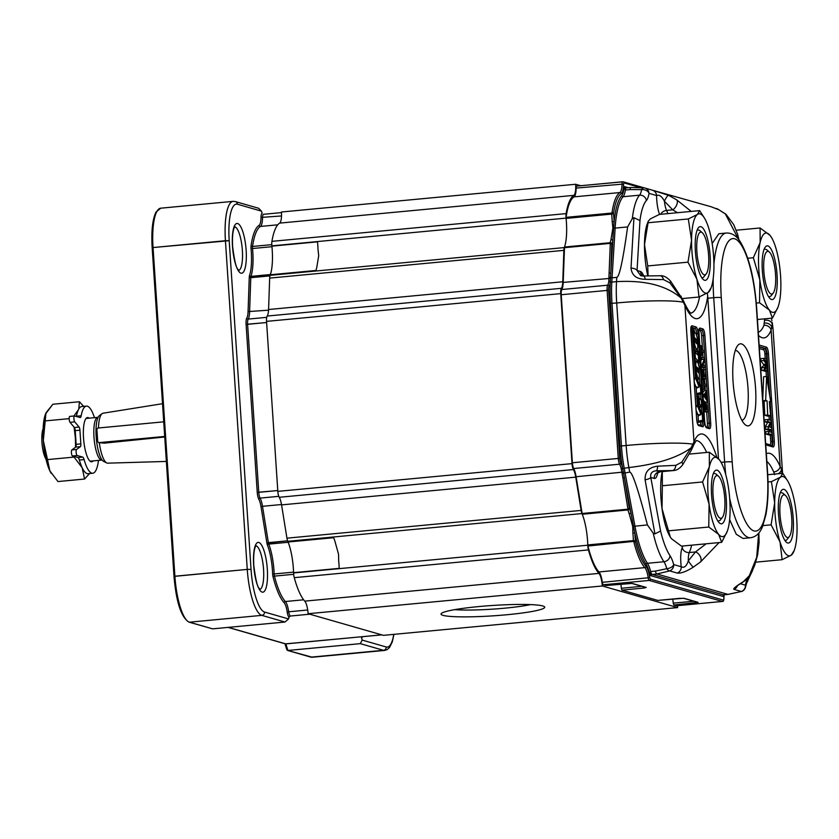 <?xml version="1.0" encoding="UTF-8"?>
<svg xmlns="http://www.w3.org/2000/svg" width="839" height="839" viewBox="0 0 839 839"><rect width="100%" height="100%" fill="white"/><g stroke="black" fill="none" stroke-linecap="round" stroke-linejoin="round"><path stroke-width="1.26" d="M288.564 618.941L288.962 617.168L290.367 616.025L288.962 617.168L288.564 618.941L284.987 622.024L288.564 618.941L264.547 612.051L288.564 618.941M262.135 213.221L261.474 211.145L258.59 208.25L235.36 201.58A3.062 2.937 106 0 1 237.458 204.244A39.853 10.592 84.6 0 0 229.204 240.688L251.039 569.366A39.853 10.592 84.6 0 0 264.547 612.051A3.062 2.937 -74 0 1 261.799 615.365L284.987 622.024L212.613 628.851L189.016 622.15A1.227 1.175 106 0 0 189.436 622.192A42.915 11.41 -95.4 0 1 174.89 576.225L173.998 576.403L152.163 247.725L153.055 247.547A42.915 11.41 -95.4 0 1 160.742 208.187A42.915 11.41 -95.4 0 0 153.055 247.547L229.204 240.688L251.039 569.366A39.853 10.592 84.6 0 0 264.547 612.051A3.062 2.937 -74 0 1 261.799 615.365L284.987 622.024L212.613 628.851L189.016 622.15A1.227 1.175 106 0 0 189.436 622.192L261.799 615.365A42.915 11.41 84.6 0 1 247.264 569.398L251.039 569.366L247.264 569.398A42.915 11.41 84.6 0 0 261.799 615.365L189.436 622.192A42.915 11.41 -95.4 0 1 174.89 576.225L153.055 247.547L225.429 240.72L247.264 569.398L173.998 576.403C176.232 602.182 181.234 617.441 189.016 622.15C181.234 617.441 176.232 602.182 173.998 576.403L152.163 247.725L153.055 247.547L174.89 576.225L247.264 569.398L225.429 240.72L229.204 240.688A39.853 10.592 84.6 0 1 237.458 204.244L261.474 211.145L258.59 208.25L235.36 201.58A3.062 2.937 106 0 1 237.458 204.244L261.474 211.145L262.135 213.221A6.586 1.751 84.6 0 0 261.013 217.427A12.564 3.346 84.6 0 1 259.094 225.345A60.995 16.214 84.6 0 0 251.06 245.775A4.289 1.143 84.6 0 0 251.039 248.659A30.959 8.233 84.6 0 1 249.529 275.454A4.289 1.143 84.6 0 0 249.256 277.289L248.071 311.584A12.564 3.346 84.6 0 1 246.792 318.065A7.352 1.951 84.6 0 0 246.089 324.326L257.248 492.357A7.352 1.951 84.6 0 0 258.832 499.268A12.564 3.346 84.6 0 1 261.034 506.756L266.917 543.074A4.289 1.143 84.6 0 0 267.442 545.14A30.959 8.233 84.6 0 1 272.633 573.855A4.289 1.143 84.6 0 0 273.053 576.865A60.995 16.214 84.6 0 0 284.169 602.79A12.564 3.346 84.6 0 1 287.232 612.145A6.586 1.751 84.6 0 0 288.962 617.168A6.586 1.751 84.6 0 1 287.232 612.145A12.564 3.346 84.6 0 0 284.169 602.79A1.227 1.112 -42.5 0 1 285.344 601.521L303.645 599.791L285.344 601.521A1.227 1.112 -42.5 0 0 284.169 602.79A60.995 16.214 84.6 0 1 273.053 576.865A1.227 0.598 -14.2 0 1 274.447 576.11L293.681 574.306L274.447 576.11A59.779 15.889 84.6 0 0 285.344 601.521A13.791 3.671 84.6 0 1 288.71 611.788L307.714 609.995L288.71 611.788A5.359 1.426 84.6 0 0 290.367 616.025L309.79 614.2L381.755 634.861A5.359 1.426 84.6 0 0 381.902 634.871A5.359 1.426 84.6 0 1 381.755 634.861L309.79 614.2L290.367 616.025A5.359 1.426 84.6 0 1 288.71 611.788L287.232 612.145L288.71 611.788A13.791 3.671 84.6 0 0 285.344 601.521A59.779 15.889 84.6 0 1 274.447 576.11A1.227 0.598 -14.2 0 0 273.053 576.865A4.289 1.143 84.6 0 1 272.633 573.855A30.959 8.233 84.6 0 0 267.442 545.14A1.227 0.87 -21.5 0 1 268.753 544.112L288.176 542.277A32.186 8.558 -95.4 0 1 293.566 572.135A32.186 8.558 -95.4 0 0 288.176 542.277L268.753 544.112A1.227 0.87 -21.5 0 0 267.442 545.14A4.289 1.143 84.6 0 1 266.917 543.074L287.588 540.819L268.375 542.634A3.062 0.818 84.6 0 0 268.753 544.112A32.186 8.558 84.6 0 1 274.154 573.96L293.566 572.135L274.154 573.96A3.062 0.818 84.6 0 0 274.447 576.11A3.062 0.818 84.6 0 1 274.154 573.96L272.633 573.855L274.154 573.96A32.186 8.558 84.6 0 0 268.753 544.112A3.062 0.818 84.6 0 1 268.375 542.634L266.917 543.074L261.034 506.756A12.564 3.346 84.6 0 0 258.832 499.268A1.227 1.007 -28.8 0 1 260.08 498.104L278.779 496.342L260.08 498.104A1.227 1.007 -28.8 0 0 258.832 499.268A7.352 1.951 84.6 0 1 257.248 492.357L277.772 490.542L258.758 492.336A6.135 1.626 84.6 0 0 260.08 498.104A13.791 3.671 84.6 0 1 262.502 506.316L281.495 504.522L262.502 506.316L268.375 542.634L262.502 506.316L261.034 506.756L262.502 506.316A13.791 3.671 84.6 0 0 260.08 498.104A6.135 1.626 84.6 0 1 258.758 492.336L257.248 492.357L246.089 324.326L266.613 322.522L247.599 324.315L258.758 492.336L247.599 324.315L246.089 324.326A7.352 1.951 84.6 0 1 246.792 318.065A12.564 3.346 84.6 0 0 248.071 311.584L268.553 310.189L248.071 311.584L249.256 277.289L269.938 275.884L250.777 277.688L249.592 311.982A13.791 3.671 84.6 0 1 248.187 319.093L266.708 317.352L248.187 319.093A6.135 1.626 84.6 0 0 247.599 324.315A6.135 1.626 84.6 0 1 248.187 319.093A1.227 1.112 31.3 0 1 246.792 318.065A1.227 1.112 31.3 0 0 248.187 319.093A13.791 3.671 84.6 0 0 249.592 311.982L250.777 277.688L249.256 277.289A4.289 1.143 84.6 0 1 249.529 275.454A30.959 8.233 84.6 0 0 251.039 248.659L271.951 246.687A32.186 8.558 -95.4 0 1 270.389 274.542A32.186 8.558 -95.4 0 0 271.951 246.687L251.039 248.659A4.289 1.143 84.6 0 1 251.06 245.775A1.227 0.797 8.1 0 0 252.549 246.456L271.784 244.642L252.549 246.456A3.062 0.818 84.6 0 0 252.539 248.522A32.186 8.558 84.6 0 1 250.976 276.377L270.389 274.542L250.976 276.377A3.062 0.818 84.6 0 0 250.777 277.688A3.062 0.818 84.6 0 1 250.976 276.377A1.227 1.017 18.6 0 1 249.529 275.454A1.227 1.017 18.6 0 0 250.976 276.377A32.186 8.558 84.6 0 0 252.539 248.522A3.062 0.818 84.6 0 1 252.549 246.456A1.227 0.797 8.1 0 1 251.06 245.775A60.995 16.214 84.6 0 1 259.094 225.345A12.564 3.346 84.6 0 0 261.013 217.427L281.516 215.959L261.013 217.427A6.586 1.751 84.6 0 1 262.135 213.221M361.546 638.007L362.196 640.084L360.298 643.649L383.475 650.298A42.915 11.41 84.6 0 0 384.671 650.424L387.136 649.627L389.527 647.498L392.264 641.94L393.963 634.347L392.264 641.94L389.527 647.498L387.136 649.627L384.671 650.424L312.297 657.241A42.915 11.41 -95.4 0 1 311.101 657.126A1.227 1.175 106 0 1 310.682 657.084L312.297 657.241A42.915 11.41 -95.4 0 1 311.101 657.126L287.515 650.435L284.935 643.723L286.854 649.795L287.924 650.466L360.298 643.649L383.475 650.298A42.915 11.41 84.6 0 0 384.671 650.424L312.297 657.241L287.515 650.435L310.682 657.084A1.227 1.175 106 0 0 311.101 657.126L383.475 650.298A3.062 2.937 106 0 0 386.213 646.984A39.853 10.592 84.6 0 0 393.753 634.368A39.853 10.592 84.6 0 1 386.213 646.984A3.062 2.937 106 0 1 383.475 650.298L311.101 657.126L287.924 650.466L360.298 643.649L362.196 640.084L386.213 646.984L362.196 640.084L361.546 638.007L362.333 636.686L381.755 634.861L362.333 636.686A5.359 1.426 84.6 0 0 362.49 636.707L362.49 636.707A5.359 1.426 84.6 0 1 362.333 636.686L285.847 643.901L228.051 627.394L285.438 643.87L362.333 636.686L361.546 638.007A6.586 1.751 84.6 0 0 362.312 636.738A6.586 1.751 84.6 0 1 361.546 638.007M57.975 481.555L49.847 470.847L47.487 459.594L74.073 457.087L82.201 467.795L84.561 479.048L89.532 473.553L84.561 479.048L57.975 481.555L49.847 470.847A33.717 8.967 -95.4 0 1 43.313 440.538L47.487 459.594L74.073 457.087L82.201 467.795A33.717 8.967 -95.4 0 1 79.338 459.887A6.135 1.626 84.6 0 0 77.964 457.538L72.469 455.965A3.062 0.818 -95.4 0 1 71.462 453.081A3.062 0.818 -95.4 0 1 71.86 449.914L75.709 447.093A3.062 0.818 84.6 0 0 76.129 444.324L75.678 437.486L75.562 447.197L75.227 430.627A3.062 0.818 84.6 0 0 74.409 427.512L70.025 422.321A3.062 0.818 -95.4 0 1 69.197 418.965A3.062 0.818 -95.4 0 1 69.763 416.396A3.062 0.818 -95.4 0 1 69.847 416.396A3.062 0.818 -95.4 0 0 69.763 416.396L74.461 415.945A3.062 0.818 -95.4 0 1 74.556 415.955L80.041 417.528A6.135 1.626 84.6 0 0 80.219 417.549A6.135 1.626 84.6 0 0 81.173 415.787A33.717 8.967 -95.4 0 1 86.427 406.107A33.717 8.967 -95.4 0 1 94.461 417.665A33.717 8.967 -95.4 0 0 86.427 406.107A33.717 8.967 -95.4 0 0 81.173 415.787L76.464 416.238A33.717 8.967 -95.4 0 1 81.719 406.548L86.427 406.107L81.719 406.548A33.717 8.967 -95.4 0 0 76.464 416.238A6.135 1.626 84.6 0 1 76.412 416.49A33.717 8.967 -95.4 0 1 76.464 416.238A6.135 1.626 84.6 0 1 76.412 416.49A33.717 8.967 -95.4 0 1 76.464 416.238L81.173 415.787A6.135 1.626 84.6 0 1 80.219 417.549A6.135 1.626 84.6 0 1 80.041 417.528L74.556 415.955A3.062 0.818 -95.4 0 0 74.461 415.945A3.062 0.818 -95.4 0 0 73.905 418.525A3.062 0.818 -95.4 0 0 74.734 421.881A3.062 0.818 -95.4 0 1 73.905 418.525A3.062 0.818 -95.4 0 1 74.461 415.945L69.763 416.396A3.062 0.818 -95.4 0 0 69.197 418.965A3.062 0.818 -95.4 0 0 70.025 422.321L74.409 427.512A3.062 0.818 84.6 0 1 75.227 430.627L75.678 437.486L74.105 427.156L76.129 444.324A3.062 0.818 84.6 0 1 75.709 447.093L71.86 449.914A3.062 0.818 -95.4 0 0 71.462 453.081A3.062 0.818 -95.4 0 0 72.469 455.965L77.964 457.538A6.135 1.626 84.6 0 1 79.338 459.887A6.135 1.626 84.6 0 1 79.369 460.013A6.135 1.626 84.6 0 0 79.338 459.887A33.717 8.967 -95.4 0 0 82.201 467.795L84.561 479.048L57.975 481.555M164.738 437.004L103.784 443.191L164.738 437.004M103.008 413.218A25.086 6.67 84.6 0 0 102.096 413.627A25.086 6.67 84.6 0 0 98.467 427.984A25.086 6.67 84.6 0 1 102.096 413.627A25.086 6.67 84.6 0 1 103.008 413.218L162.525 403.695L103.008 413.218M99.285 442.709A25.086 6.67 84.6 0 0 106.742 462.929A25.086 6.67 84.6 0 0 107.717 463.159L166.363 461.44L107.717 463.159A25.086 6.67 84.6 0 1 106.742 462.929A25.086 6.67 84.6 0 1 99.285 442.709M99.39 415.641A23.314 6.198 84.6 0 0 96.894 421.031A23.314 6.198 84.6 0 0 100.25 456.636A23.314 6.198 84.6 0 0 103.711 461.46L106.742 462.929L103.711 461.46A23.314 6.198 84.6 0 1 100.25 456.636A23.314 6.198 84.6 0 1 96.894 421.031A23.314 6.198 84.6 0 1 99.39 415.641L102.096 413.627L99.39 415.641M88.043 473.689A33.717 8.967 -95.4 0 1 79.369 460.013A33.717 8.967 -95.4 0 0 88.043 473.689L92.751 473.248A33.717 8.967 -95.4 0 1 84.078 459.562A6.135 1.626 84.6 0 0 82.673 457.098L77.178 455.514A3.062 0.818 -95.4 0 1 76.171 452.63A3.062 0.818 -95.4 0 1 76.569 449.473L80.418 446.642A3.062 0.818 84.6 0 0 80.838 443.883L79.925 430.187A3.062 0.818 84.6 0 0 79.118 427.072L74.734 421.881L70.025 422.321L74.734 421.881L79.118 427.072L74.409 427.512L79.118 427.072A3.062 0.818 84.6 0 1 79.925 430.187L75.227 430.627L79.925 430.187L80.838 443.883L76.129 444.324L80.838 443.883A3.062 0.818 84.6 0 1 80.418 446.642L75.709 447.093L80.418 446.642L76.569 449.473L71.86 449.914L76.569 449.473A3.062 0.818 -95.4 0 0 76.171 452.63A3.062 0.818 -95.4 0 0 77.178 455.514L72.469 455.965L77.178 455.514L82.673 457.098L77.964 457.538L82.673 457.098A6.135 1.626 84.6 0 1 84.078 459.562L79.369 460.013L84.078 459.562A33.717 8.967 -95.4 0 0 92.751 473.248A33.717 8.967 -95.4 0 0 98.394 461.083A33.717 8.967 -95.4 0 1 92.751 473.248L88.043 473.689M88.179 473.678A33.717 8.967 -95.4 0 1 82.201 467.795A33.717 8.967 -95.4 0 0 88.179 473.678M44.918 420.937L69.186 418.651L44.918 420.937L43.313 440.538A33.717 8.967 -95.4 0 1 45.474 414.088A33.717 8.967 -95.4 0 1 45.579 413.805A33.717 8.967 -95.4 0 0 45.474 414.088L52.847 404.251L79.422 401.745L78.824 408.698L79.422 401.745L83.648 406.37L79.422 401.745L52.847 404.251L45.988 412.861L43.313 440.538L49.847 470.847A33.717 8.967 -95.4 0 1 43.313 440.538A33.717 8.967 -95.4 0 1 45.474 414.088L44.918 420.937M78.289 409.956L73.916 415.997L78.289 409.956M51.21 473.353A33.717 8.967 -95.4 0 1 51.043 473.07A33.717 8.967 -95.4 0 1 49.847 470.847A33.717 8.967 -95.4 0 0 51.043 473.07L51.043 473.07A33.717 8.967 -95.4 0 0 51.21 473.353M98.352 460.401L98.394 461.083L98.352 460.401M97.785 428.047L96.884 429.107L97.723 441.765L98.761 442.656L164.706 436.437L98.761 442.656A38.867 3.88 -3.8 0 0 105.011 443.065A38.867 3.88 -3.8 0 1 98.761 442.656L97.723 441.765L96.884 429.107L97.785 428.047L163.731 421.828L97.785 428.047M41.95 442.384A17.168 4.562 -95.4 0 1 43.135 428.719A17.168 4.562 -95.4 0 0 41.95 442.384A17.168 4.562 -95.4 0 0 45.998 459.132A17.168 4.562 -95.4 0 1 41.95 442.384M91.052 461.744A22.223 5.904 84.6 0 0 91.671 461.807A22.223 5.904 84.6 0 0 93.139 460.894A22.223 5.904 84.6 0 1 91.671 461.807A22.223 5.904 84.6 0 1 91.052 461.744A22.223 5.904 84.6 0 1 83.606 439.08A22.223 5.904 84.6 0 1 87.497 417.549A22.223 5.904 84.6 0 0 83.606 439.08A22.223 5.904 84.6 0 0 91.052 461.744M89.102 418.168A22.223 5.904 84.6 0 0 87.497 417.549A22.223 5.904 84.6 0 1 89.102 418.168M504.973 608.16A45.83 4.583 176.2 0 0 530.552 604.604A45.83 4.583 176.2 0 1 504.973 608.16A45.83 4.583 176.2 0 1 454.717 609.638A45.83 4.583 176.2 0 0 504.973 608.16M507.05 614.725A51.955 5.191 176.2 0 0 544.417 606.712A51.955 5.191 176.2 0 0 492.524 605.475A51.955 5.191 176.2 0 0 441.251 613.561A51.955 5.191 176.2 0 0 507.05 614.725A51.955 5.191 176.2 0 0 544.417 606.712A51.955 5.191 176.2 0 0 492.524 605.475A51.955 5.191 176.2 0 0 441.251 613.561A51.955 5.191 176.2 0 0 507.05 614.725M575.627 184.265L281.432 212.005A12.26 3.262 -95.4 0 1 279.649 223.111A61.31 16.298 84.6 0 0 271.93 241.349A6.135 1.626 84.6 0 0 271.878 245.858A32.186 8.558 84.6 0 1 270.106 275.328A6.135 1.626 84.6 0 0 269.665 278.097L268.574 309.518A12.26 3.262 -95.4 0 1 267.19 316.051A6.135 1.626 84.6 0 0 266.54 321.379L277.824 491.371A6.135 1.626 84.6 0 0 279.23 497.286A12.26 3.262 -95.4 0 1 281.558 504.889L286.938 538.166A6.135 1.626 84.6 0 0 287.777 541.302A32.186 8.558 84.6 0 1 293.598 572.943A6.135 1.626 84.6 0 0 294.269 577.662A61.31 16.298 84.6 0 0 304.756 601.133A12.26 3.262 -95.4 0 1 308.112 613.718L383.423 635.343L677.618 607.593A12.26 3.262 -95.4 0 1 677.534 605.674A12.26 3.262 -95.4 0 0 677.618 607.593L383.423 635.343L308.112 613.718L602.308 585.979L677.618 607.593L602.308 585.979L308.112 613.718A12.26 3.262 -95.4 0 0 304.756 601.133A61.31 16.298 84.6 0 1 294.269 577.662A6.135 1.626 84.6 0 1 293.598 572.943A32.186 8.558 84.6 0 0 287.777 541.302A6.135 1.626 84.6 0 1 286.938 538.166L581.144 510.416A6.135 1.626 84.6 0 0 581.972 513.562L287.777 541.302L581.972 513.562A32.186 8.558 84.6 0 1 587.793 545.203A6.135 1.626 84.6 0 0 588.464 549.923A61.31 16.298 84.6 0 0 598.952 573.394A12.26 3.262 -95.4 0 1 602.308 585.979A12.26 3.262 -95.4 0 0 598.952 573.394L304.756 601.133L598.952 573.394A61.31 16.298 84.6 0 1 588.464 549.923L294.269 577.662L588.464 549.923A6.135 1.626 84.6 0 1 587.793 545.203A32.186 8.558 84.6 0 0 581.972 513.562A6.135 1.626 84.6 0 1 581.144 510.416L575.753 477.15L581.144 510.416L286.938 538.166L281.558 504.889A12.26 3.262 -95.4 0 0 279.23 497.286A6.135 1.626 84.6 0 1 277.824 491.371L266.54 321.379A6.135 1.626 84.6 0 1 267.19 316.051A12.26 3.262 -95.4 0 0 268.574 309.518L269.665 278.097L563.86 250.358L562.78 281.768A12.26 3.262 -95.4 0 1 561.385 288.312A6.135 1.626 84.6 0 0 560.735 293.629L572.02 463.631A6.135 1.626 84.6 0 0 573.425 469.546A12.26 3.262 -95.4 0 1 575.753 477.15L281.558 504.889L575.753 477.15A12.26 3.262 -95.4 0 0 573.425 469.546L279.23 497.286L573.425 469.546A6.135 1.626 84.6 0 1 572.02 463.631L277.824 491.371L572.02 463.631L560.735 293.629L266.54 321.379L560.735 293.629A6.135 1.626 84.6 0 1 561.385 288.312L267.19 316.051L561.385 288.312A12.26 3.262 -95.4 0 0 562.78 281.768L268.574 309.518L562.78 281.768L563.86 250.358A6.135 1.626 84.6 0 1 564.301 247.578A32.186 8.558 84.6 0 0 566.073 218.119L271.878 245.858A32.186 8.558 84.6 0 1 270.106 275.328A6.135 1.626 84.6 0 0 269.665 278.097L563.86 250.358A6.135 1.626 84.6 0 1 564.301 247.578A32.186 8.558 84.6 0 0 566.073 218.119L271.878 245.858A6.135 1.626 84.6 0 1 271.93 241.349A61.31 16.298 84.6 0 1 279.649 223.111A12.26 3.262 -95.4 0 0 281.432 212.005L575.627 184.265A12.26 3.262 -95.4 0 1 573.845 195.361A61.31 16.298 84.6 0 0 566.126 213.609A6.135 1.626 84.6 0 0 566.073 218.119A6.135 1.626 84.6 0 1 566.126 213.609L271.93 241.349L566.126 213.609A61.31 16.298 84.6 0 1 573.845 195.361L279.649 223.111L573.845 195.361A12.26 3.262 -95.4 0 0 575.627 184.265L580.682 185.713L575.627 184.265M735.289 350.45A35.081 9.323 -95.4 0 1 736.107 350.555A35.081 9.323 -95.4 0 1 747.843 386.024A35.081 9.323 -95.4 0 1 741.875 420.297M747.025 425.751A41.216 10.959 -95.4 0 1 745.011 424.555A41.216 10.959 -95.4 0 1 733.401 385.856A41.216 10.959 -95.4 0 1 737.575 345.678A41.216 10.959 -95.4 0 1 754.827 380.214A41.216 10.959 -95.4 0 1 747.025 425.751M722.421 517.338A21.457 5.705 -95.4 0 1 713.244 497.485A21.457 5.705 -95.4 0 1 718.551 476.269A21.457 5.705 -95.4 0 1 724.529 510.552A21.457 5.705 -95.4 0 1 722.421 517.338L720.229 520.211L717.995 521.271M713.465 473.227L715.856 473.857L718.551 476.269M771.44 237.385A39.853 10.592 84.6 0 0 769.971 235.308A39.853 10.592 84.6 0 0 760.144 242.523A39.853 10.592 84.6 0 0 759.861 279.932A39.853 10.592 84.6 0 0 769.415 310.115A39.853 10.592 84.6 0 0 778.015 307.095A39.853 10.592 84.6 0 0 779.242 302.889A39.853 10.592 84.6 0 0 779.515 265.491A39.853 10.592 84.6 0 0 771.44 237.385L769.971 235.308L760.092 227.977L760.144 242.523L753.359 257.73L747.748 258.255M760.092 227.977L736.254 230.222M706.249 273.881A21.457 5.705 -95.4 0 1 697.073 254.028A21.457 5.705 -95.4 0 1 702.379 232.812A21.457 5.705 -95.4 0 1 708.357 267.085A21.457 5.705 -95.4 0 1 706.249 273.881L703.355 277.457L701.824 277.814M697.293 229.771L699.684 230.4L702.379 232.812M706.375 279.901A26.974 7.173 84.6 0 0 709.165 247.002A26.974 7.173 84.6 0 0 698.342 227.862A26.974 7.173 84.6 0 0 695.604 254.165A26.974 7.173 84.6 0 0 703.218 279.492A26.974 7.173 84.6 0 0 706.375 279.901M791.471 529.766A21.457 5.705 -95.4 0 1 789.363 536.561A21.457 5.705 -95.4 0 1 780.186 516.709A21.457 5.705 -95.4 0 1 785.493 495.492A21.457 5.705 -95.4 0 1 791.471 529.766M789.363 536.561L786.468 540.138L784.937 540.494M780.406 492.451L782.797 493.08L785.493 495.492M775.299 286.309A21.457 5.705 -95.4 0 1 773.191 293.094A21.457 5.705 -95.4 0 1 764.014 273.241A21.457 5.705 -95.4 0 1 769.321 252.025A21.457 5.705 -95.4 0 1 775.299 286.309M789.489 542.592A26.974 7.173 84.6 0 0 792.278 509.693A26.974 7.173 84.6 0 0 781.455 490.542A26.974 7.173 84.6 0 0 778.718 516.845A26.974 7.173 84.6 0 0 786.332 542.172A26.974 7.173 84.6 0 0 789.489 542.592M768.021 481.964L771.419 481.638L780.511 477.15A39.853 10.592 84.6 0 0 774.67 502.918A39.853 10.592 84.6 0 0 780.029 541.942A39.853 10.592 84.6 0 0 791.219 555.198L794.187 550.552A39.853 10.592 84.6 0 0 797.05 529.43A39.853 10.592 84.6 0 0 791.701 490.406A39.853 10.592 84.6 0 0 787.611 480.841A39.853 10.592 84.6 0 0 780.511 477.15L782.766 473.301L767.727 474.717M771.419 481.638L774.67 502.918L771.093 524.836L780.029 541.942L782.126 559.686L791.219 555.198A39.853 10.592 84.6 0 0 794.187 550.552M787.611 480.841L782.766 473.301M771.093 524.836L762.934 525.602M782.126 559.686L755.75 562.172M725.567 492.063A26.974 7.173 84.6 0 0 714.513 471.329A26.974 7.173 84.6 0 0 711.776 497.621A26.974 7.173 84.6 0 0 719.38 522.949A26.974 7.173 84.6 0 0 725.567 492.063M773.191 293.094L770.999 295.968L768.765 297.037M764.235 248.994L766.626 249.623L769.321 252.025M776.348 267.819A26.974 7.173 84.6 0 0 765.283 247.086A26.974 7.173 84.6 0 0 762.557 273.388A26.974 7.173 84.6 0 0 770.16 298.715A26.974 7.173 84.6 0 0 776.348 267.819M708.766 527.028L709.091 504.176A39.853 10.592 84.6 0 0 718.645 534.359L721.687 542.34L681.446 546.126L671.567 538.795L670.277 537.012L668.526 530.825L708.766 527.028L718.645 534.359A39.853 10.592 84.6 0 0 727.245 531.328A39.853 10.592 84.6 0 0 728.472 527.133A39.853 10.592 84.6 0 0 728.745 489.735A39.853 10.592 84.6 0 0 720.67 461.628L719.191 459.552L709.322 452.211L689.207 454.109M756.296 303.089L759.536 302.785L759.861 279.932L753.359 257.73M759.536 302.785L769.415 310.115L772.457 318.096L757.428 319.512M772.457 318.096L778.015 307.095M620.902 584.112A27.593 7.331 -95.4 0 1 621.332 588.265L621.94 590.121L657.786 600.409L679.663 598.343M676.612 605.748A3.062 0.818 -95.4 0 1 676.528 605.768A3.062 0.818 -95.4 0 1 676.444 605.768L673.822 605.013L673.214 603.157A27.593 7.331 84.6 0 0 672.784 599.004M764.497 369.968L767.842 370.932L767.737 369.38L764.895 368.562L767.507 365.856L767.412 364.399L764.371 360.057L767.171 360.864L767.077 359.312L763.721 358.347L763.868 360.518L766.395 364.105A83.722 22.254 84.6 0 0 766.972 364.902A95.436 25.369 84.6 0 0 766.51 365.343L764.339 367.545L764.497 369.968L761.55 370.24L761.393 367.818L763.574 365.615A95.436 25.369 -95.4 0 1 764.025 365.185A83.722 22.254 -95.4 0 1 763.448 364.378L760.931 360.801L760.784 358.631L763.721 358.347M768.702 433.721L772.1 434.696L769.164 434.98L765.766 434.004L765.619 431.76L768.555 431.487L768.702 433.721L765.766 434.004M767.758 419.5L764.822 419.773L764.958 421.839L767.496 422.562L765.294 426.936L765.451 429.264L768.849 430.239L771.786 429.956L768.388 428.981L768.241 426.652L770.433 422.29L767.895 421.556L767.758 419.5L771.156 420.475L771.293 422.531L769.006 426.873L771.639 427.628L771.786 429.956M767.066 400.843A746.825 198.549 84.6 0 1 767.695 415.001L770.611 415.84L767.675 416.123L764.759 415.284A746.825 198.549 84.6 0 0 764.119 401.126L762.819 400.748L765.661 400.444L767.066 400.843L764.119 401.126M762.756 399.752L763.626 376.732L766.573 376.459L765.661 400.444M767.842 370.932L764.906 371.205L761.55 370.24M766.573 376.459L770.758 401.902L769.363 401.503A746.825 198.549 84.6 0 0 770.611 415.84M764.339 367.545L761.393 367.818M766.972 364.902L764.025 365.185M763.868 360.518L760.931 360.801M767.171 360.864L765.074 361.064M767.695 415.001L764.759 415.284M772.1 434.696L771.953 432.463L768.555 431.487M767.895 421.556L764.958 421.839M760.879 371.488L760.732 369.254M770.433 422.29L767.496 422.562M768.241 426.652L765.294 426.936M768.388 428.981L765.451 429.264M770.758 401.902L769.405 402.038M760.407 364.42L760.564 366.748M759.935 357.267L760.082 359.491M762.735 399.395L763.071 390.565L762.127 390.303M702.379 402.28L705.012 402.259C705.756 401.22 706.344 402.762 706.763 406.863L706.973 409.988L708.326 410.376L708.441 411.991L705.085 411.026L704.781 406.433A11.232 2.989 -95.4 0 1 704.697 404.587A3.639 0.965 -95.4 0 1 704.75 403.139A3.02 0.797 -95.4 0 1 705.012 402.259L703.376 402.405M705.169 406.412L705.379 409.526L706.574 409.872L706.06 404.461L705.232 403.958L705.169 406.412M704.75 403.139L703.428 403.265M704.781 406.433L703.648 406.537M705.085 411.026L703.952 411.131M708.441 411.991L704.005 411.834M704.414 395.62A16.79 4.468 -95.4 0 1 705.096 396.459L706.165 398.085L705.893 393.952L705.043 394.949A28.327 7.53 -95.4 0 1 704.414 395.62M706.218 393.554L706.553 398.651L707.77 401.986L704.12 396.354L704.005 394.613L707.015 390.596L707.141 392.432L706.218 393.554M707.015 390.596L704.078 390.869L702.725 392.662M704.005 394.613L702.862 394.718M704.12 396.354L702.977 396.459M704.697 402.059L703.197 399.742M707.77 401.986L705.704 402.185M703.397 379.721L703.669 383.759L706.616 384.608L706.721 386.213L703.774 385.363L704.036 389.369L703.397 379.721M703.009 379.616L701.865 379.721M703.648 389.265L702.505 389.369M704.036 389.369L702.516 389.516M706.721 386.213L703.848 386.485M703.764 369.989L704.592 376.837L705.735 377.162L705.641 369.81L706.239 378.892L702.893 377.928L702.306 369.129L703.176 376.428L704.204 376.721L703.764 369.989L702.757 370.083M702.306 369.129L701.173 369.233M702.893 377.928L701.75 378.032M706.239 378.892L701.803 378.735M705.242 369.695L702.746 369.926M701.603 358.599L701.509 357.057L704.854 358.012L704.959 359.658L702.757 365.301L705.389 366.056L705.494 367.597L702.138 366.643L702.033 364.996L704.236 359.354L700.471 358.704M704.236 359.354L700.513 359.407M700.638 361.294L701.289 359.627M702.033 364.996L700.901 365.101M702.138 366.643L701.005 366.748M705.494 367.597L701.047 367.451M701.509 357.057L700.366 357.162M701.142 345.72L701.404 349.758L704.361 350.608L704.466 352.212L701.519 351.363L701.782 355.369L701.142 345.72M700.743 345.605L699.611 345.72M701.383 355.254L700.25 355.369M701.782 355.369L700.261 355.516M704.466 352.212L701.593 352.485M694.65 332.15A4.908 1.3 84.6 0 0 693.15 328.416L691.011 327.808M699.82 409.013L699.695 407.219M699.086 398.011L698.845 394.299M697.985 381.388L697.838 379.134M696.003 351.52L695.898 349.957M700.292 425.237A4.908 1.3 84.6 0 0 700.67 421.912M696.905 343.141L696.433 339.564L694.776 337.76L695.143 341.997L696.737 343.791L696.905 343.141L696.223 343.214M697.125 349.622L697.796 347.157L697.178 337.855L696.192 334.006L694.147 331.741L694.377 343.256L695.625 347.965L697.125 349.622L694.356 349.884M699.118 367.042L698.132 363.182L696.443 361.158L695.73 363.57L696.318 372.432L697.555 377.141L699.38 378.987L699.118 367.042M696.622 367.65L696.8 366.989L698.373 368.741L698.751 373.019L697.073 371.174L696.622 367.65M698.824 397.676L697.922 396.669L698.31 402.437L699.212 403.444L698.824 397.676M694.367 350.052L697.45 349.811M697.754 414.298L696.118 410.365M695.919 386.674L694.283 382.741M700.911 394.099L700.24 392.715L697.251 393.46L697.964 404.22L701.635 413.354L702.117 412.337L702.746 421.713L702.075 420.329L698.971 421.094L698.478 422.174L697.954 414.277L698.604 415.724L700.932 414.592L697.377 405.499L696.118 386.664L696.769 388.1L699.097 386.968L695.541 377.886L692.322 329.402L693.066 330.451L696.139 376.68L699.799 385.741L700.282 384.723L700.911 394.099L697.566 394.361L697.387 393.428M702.746 421.713L699.39 421.975L699.212 421.031M698.069 351.331A2.286 0.608 -95.4 0 1 697.754 351.803A2.286 0.608 -95.4 0 1 697.691 351.793L697.597 354.855L694.965 351.992L695.458 358.463A2.999 0.797 -95.4 0 1 695.583 358.4A2.999 0.797 -95.4 0 1 695.678 358.41A7.016 1.867 -95.4 0 1 696.129 358.746L697.975 360.822A7.184 1.909 -95.4 0 1 698.793 362.343L698.069 351.331L695.122 351.604A2.286 0.608 -95.4 0 1 694.996 351.94M655.385 571.097L650.676 571.548A6.135 1.626 84.6 0 0 652.186 574.432L656.895 573.981A6.135 1.626 84.6 0 1 655.385 571.097L666.806 568.716A6.135 2.611 67.6 0 0 669.69 570.898L656.895 573.981L727.937 594.379L741.393 591.485L728.105 594.4A6.135 1.626 84.6 0 0 728.273 594.348M743.501 581.553L749.311 575.732A6.135 4.835 28.5 0 0 750.674 574.285C749.51 576.55 747.245 578.941 743.868 581.479L743.868 581.479A6.135 1.5 -126.6 0 1 743.501 581.553C736.296 585.968 733.087 588.569 733.863 589.324A6.135 5.873 -74 0 0 737.397 585.895M749.311 575.732L756.684 557.358L758.666 533.174M729.657 519.446A70.507 18.741 84.6 0 0 730.297 521.124L736.296 534.296L743.029 538.449L750.496 537.747A70.507 18.741 -95.4 0 1 729.678 498.418M719.065 542.581L700.701 561.784L693.318 567.143A6.135 0.713 -124.9 0 1 688.316 560.871L695.458 551.968L706.123 543.798M691.64 545.172A58.237 15.48 -95.4 0 1 689.301 552.544A12.26 3.262 -95.4 0 0 688.316 560.871C686.48 566.304 684.121 568.265 681.247 566.755A6.135 5.873 106 0 1 677.22 573.068C680.838 573.572 686.208 571.59 693.318 567.143M707.319 293.052L707.707 296.167A70.507 18.741 84.6 0 0 707.833 298.244L718.499 458.765M782.451 470.731L780.165 466.568A6.135 4.583 156.5 0 1 773.705 471.958A58.237 15.48 84.6 0 0 766.856 461.398M741.445 591.558A6.135 6.135 0 0 0 745.567 586.807A6.135 4.268 -169.9 0 0 745.42 585.182L740.575 583.787M750.674 574.285L754.639 565.455L757.627 554.789L759.096 542.539L758.886 532.912M774.67 474.696L773.705 471.958M738.645 239.503L725.274 213.788L718.803 209.729A6.135 2.108 -64 0 1 718.897 209.771L718.897 209.771A6.135 2.108 -64 0 1 718.992 209.823M725.274 213.788A6.135 5.37 -46.7 0 1 726.071 214.396L718.897 209.771L711.252 206.793L718.803 209.729M606.01 585.507L603.293 584.762A3.062 0.818 -95.4 0 1 602.339 582.318A13.791 3.671 84.6 0 0 598.952 571.946A59.779 15.889 -95.4 0 1 587.929 546.021L587.782 544.931A32.186 8.558 84.6 0 0 582.256 514.255L576.11 476.741A13.791 3.671 84.6 0 0 573.687 468.529A6.135 1.626 -95.4 0 1 572.376 462.761L561.218 294.741A6.135 1.626 -95.4 0 1 561.805 289.518A13.791 3.671 84.6 0 0 563.2 282.407L564.511 247.023A32.186 8.558 -95.4 0 0 566.094 218.402L566.105 217.353A59.779 15.889 -95.4 0 1 574.044 196.871A13.791 3.671 84.6 0 0 576.152 188.072A3.062 0.818 -95.4 0 1 576.729 186.08A3.062 0.818 -95.4 0 1 576.812 186.09L622.538 181.78M771.943 320.792L771.345 318.201M778.152 473.731A6.135 4.394 163.7 0 0 781.361 469.63L782.221 473.983M677.482 212.707L672.731 209.844L664.425 201.203A6.135 1.321 -64.4 0 1 668.62 195.33L652.679 190.275M668.62 195.33L676.664 199.829L691.221 211.418M713.926 263.918A70.507 18.741 -95.4 0 1 726.343 233.022L718.876 233.735L712.164 243.446M711.252 206.793L652.396 190.191A6.135 5.873 106 0 1 656.591 195.529C659.297 194.48 661.908 196.368 664.425 201.203A12.26 3.262 84.6 0 0 666.575 210.432L672.731 209.844A6.135 3.073 -59.2 0 0 676.758 204.747A6.135 3.073 -59.2 0 0 676.664 199.829M764.937 432.641L764.832 431.036M683.47 598.249L683.523 598.27A1.835 1.762 -74 0 0 684.1 598.312L679.559 598.354M684.1 598.312L698.121 602.339A1.835 1.762 106 0 1 697.492 602.276L683.502 598.27L657.839 600.409M643.156 586.681L643.712 588.066L646.24 587.447A1.835 1.762 106 0 1 645.611 587.384L631.62 583.367A1.835 1.762 -74 0 0 632.218 583.42L605.905 585.517M652.396 190.191L644.855 188.02A6.135 6.135 0 0 0 644.153 187.863L631.054 187.475A6.135 1.626 -95.4 0 0 630.037 189.593L641.625 189.614A6.135 4.268 10.1 0 1 649.05 193.358A27.593 7.331 84.6 0 1 646.408 200.5A6.135 5.737 41.5 0 0 639.57 195.172A21.457 5.705 84.6 0 0 641.625 189.614A6.135 2.916 -80.8 0 1 644.153 187.863A6.135 2.916 -80.8 0 1 644.247 187.884A6.135 5.873 106 0 1 649.05 193.358L656.591 195.529A18.395 4.887 84.6 0 0 659.538 214.396M626.282 187.926L626.345 187.915A6.135 1.626 -95.4 0 1 626.523 187.936L624.143 186.499A20.23 5.38 -95.4 0 1 621.73 195.655A1.227 1.143 -138.5 0 0 623.094 196.725A21.457 5.705 -95.4 0 0 625.338 190.044L624.143 186.499L628.39 187.726M677.22 573.068L669.69 570.898A6.135 5.873 -74 0 0 673.707 564.595A27.593 7.331 -95.4 0 0 669.994 555.628A6.135 5.317 145.9 0 1 663.922 561.742L647.446 563.294A21.457 5.705 -95.4 0 1 650.676 571.548L649.973 575.439L652.186 574.432L723.228 594.82A6.135 1.626 84.6 0 0 723.396 594.841L728.105 594.4A6.135 1.626 84.6 0 1 727.937 594.379L723.228 594.82L723.26 596.477A20.23 5.38 -95.4 0 1 723.407 594.841M723.564 594.788A6.135 1.626 84.6 0 1 723.396 594.841L723.26 596.477L649.973 575.439A20.23 5.38 -95.4 0 0 646.229 564.521A67.172 17.86 -95.4 0 1 634.766 532.964A33.717 8.967 -95.4 0 1 635.301 541.228A1.227 0.587 165.9 0 1 633.896 541.973L633.382 540.631L587.782 544.931M700.701 561.784A6.135 3.608 -122 0 0 700.093 556.11A6.135 3.608 -122 0 0 695.458 551.968L689.301 552.544A6.135 5.338 23.7 0 1 682.201 547.657A18.395 4.887 -95.4 0 0 681.247 566.755L673.707 564.595A6.135 3.335 164.3 0 1 666.806 568.716A21.457 5.705 -95.4 0 0 663.922 561.742A65.945 17.535 -95.4 0 1 653.203 533.153L654.944 533.887L660.587 531.003A59.821 15.899 -95.4 0 0 669.994 555.628M699.653 210.62L659.412 214.417L650.319 218.906L648.19 221.339L648.065 222.755L688.305 218.958L697.398 214.469L699.653 210.62L704.498 218.161A39.853 10.592 84.6 0 0 697.398 214.469A39.853 10.592 84.6 0 0 691.556 240.237L687.98 262.156L647.739 265.942L644.488 244.673L648.065 222.755M688.305 218.958L691.556 240.237A39.853 10.592 84.6 0 0 696.915 279.261L699.013 297.006L682.348 298.579M687.98 262.156L696.915 279.261A39.853 10.592 84.6 0 0 708.106 292.517L711.073 287.871A39.853 10.592 84.6 0 0 713.937 266.75A39.853 10.592 84.6 0 0 708.577 227.726A39.853 10.592 84.6 0 0 704.498 218.161M648.107 275.853L647.739 265.942M699.013 297.006L708.106 292.517A39.853 10.592 84.6 0 0 711.073 287.871M648.19 221.339L647.351 223.552A39.853 10.592 84.6 0 0 644.488 244.673A39.853 10.592 84.6 0 0 647.76 275.853M709.322 452.211L709.364 466.767L702.589 481.964L662.349 485.76L662.296 471.203M720.67 461.628A39.853 10.592 84.6 0 0 719.191 459.552A39.853 10.592 84.6 0 0 709.364 466.767A39.853 10.592 84.6 0 0 709.091 504.176L702.589 481.964M668.526 530.825L662.023 508.612L662.349 485.76M721.687 542.34L727.245 531.328M662.212 471.602A39.853 10.592 84.6 0 0 662.023 508.612A39.853 10.592 84.6 0 0 670.099 536.719A39.853 10.592 84.6 0 0 670.204 536.887M705.117 404.545L706.06 404.461L705.232 403.958M707.088 427.187A4.908 1.3 84.6 0 0 707.434 423.265L706.69 412.148M706.071 402.793L706.029 402.154M705.274 390.754L704.98 386.37M704.833 384.094L704.498 379.05M703.879 369.821L703.743 367.765M703.596 365.542L703.46 363.497M703.061 357.498L702.725 352.37M702.568 350.094L701.614 335.621A4.908 1.3 84.6 0 0 699.946 330.367L698.95 330.084M697.398 351.709L694.493 351.981M698.793 362.343L697.534 362.458M699.212 403.444L697.922 403.569M701.771 407.02L701.289 399.857A3.062 0.818 -95.4 0 1 701.079 399.993A3.062 0.818 -95.4 0 1 700.922 399.951L699.16 398.001L699.59 404.524A3.062 0.818 -95.4 0 1 699.799 404.388A3.062 0.818 -95.4 0 1 700.02 404.471A22.894 6.083 -95.4 0 1 701.247 405.898A5.003 1.332 -95.4 0 1 701.771 407.02L699.097 407.272M699.59 404.524L698.027 404.671M697.954 414.277L696.391 414.424M698.478 422.174L697.167 422.3M698.866 422.374L697.219 422.531M702.337 421.692L699.39 421.975M701.698 412.148L701.152 412.201M700.502 394.078L697.566 394.361M699.862 384.535L699.317 384.587M692.322 329.402L690.843 329.538M699.097 386.968L696.59 387.209M696.118 386.664L694.556 386.81M700.932 414.592L698.426 414.823M582.067 513.499L627.824 509.189L629.355 508.308L628.673 509.567L627.824 509.189L627.855 509.955L582.256 514.255M628.673 509.567L627.855 509.955A32.186 8.558 -95.4 0 1 629.187 513.72A1.531 0.923 -17.4 0 0 630.886 512.598L634.766 532.964L632.9 533.164L632.721 526.441L629.187 513.72M587.929 546.021L635.301 541.228A58.552 15.563 -95.4 0 0 646.03 566.346A1.227 1.112 137.5 0 1 644.845 567.615A13.791 3.671 -95.4 0 1 648.232 577.987A3.062 0.818 -95.4 0 0 649.187 580.431L722.337 601.437A1.227 1.175 -74 0 0 723.428 600.105L650.277 579.109A1.227 1.175 106 0 1 649.187 580.431L603.293 584.762M634.504 540.809L633.382 540.631A32.186 8.558 -95.4 0 0 632.9 533.164M576.152 188.072L623.566 184.056A15.018 3.996 -95.4 0 1 621.269 193.641A58.552 15.563 -95.4 0 0 613.529 213.452L612.785 213.788L612.03 212.77A1.227 0.787 8 0 1 613.529 213.452A33.717 8.967 -95.4 0 1 614.096 221.727L612.816 240.615A33.717 8.967 -95.4 0 1 611.809 244.17L610.289 243.771L610.11 242.723L564.511 247.023M564.406 247.694L610.173 243.383A1.227 0.608 -42.7 0 1 610.96 242.964L610.11 242.723A32.186 8.558 -95.4 0 0 610.981 239.597L612.9 227.977L612.197 221.569L614.096 221.727A67.172 17.86 -95.4 0 1 621.73 195.655M610.981 239.597A1.531 1.143 -167.5 0 1 612.816 240.615L610.792 273.294L611.809 244.17L610.96 242.964M612.785 213.788L611.694 214.092A32.186 8.558 -95.4 0 1 612.197 221.569M566.105 217.353L611.904 213.033L611.694 214.092L566.094 218.402M622.895 477.894L621.154 468.403A1.227 0.64 165 0 0 622.548 467.606L624.352 477.454L622.895 477.894L627.887 508.749M657.65 466.201C649.05 467.134 644.855 471.686 645.076 479.835A6.135 1.835 -10.3 0 0 650.802 477.443C650.141 473.395 651.976 471.182 656.287 470.794A6.135 1.762 -92.1 0 0 657.65 466.201L675.846 465.341L681.771 462.163L691.095 447.816C677.849 457.664 657.105 464.24 628.872 467.554L629.701 472.147L622.202 473.416M609.282 272.906L610.792 273.294L610.247 282.47A1.227 0.829 -170.8 0 0 608.757 281.747L610.289 243.771M612.9 227.977A1.531 0.65 176.1 0 1 614.148 227.988A1.227 0.598 -176.5 0 0 615.134 228.103L612.061 277.814L609.156 277.122M764.811 320.309A6.135 4.971 179.2 0 1 772.268 324.221L771.104 330.052A6.135 5.254 -158.1 0 0 763.962 325.259L764.675 318.83M772.258 322.543L773.013 328.626L771.943 327.703A6.135 5.128 -167.7 0 0 764.602 323.088M691.053 313.178C691.609 312.79 690.864 315.873 684.645 303.424L684.645 303.424A6.135 4.583 156.5 0 1 684.907 305.312L681.142 298.055L669.868 282.848L663.513 279.597L645.233 279.314A6.135 1.762 -92.1 0 0 643.534 275.989L640.692 275.674L637.063 270.494A6.135 2.957 -176.7 0 0 631.012 268.092C631.851 275.454 636.591 279.198 645.233 279.314M659.632 275.79A6.135 3.734 90.6 0 1 660.104 275.748C663.313 275.339 666.774 277.09 670.476 281.002L683.177 300.215A6.135 4.185 154.3 0 1 683.386 302.281C674.147 300.079 643.345 300.404 616.696 302.973L626.156 445.499L621.447 445.949L611.988 303.414A53.644 14.263 -95.4 0 1 611.809 282.093L612.061 277.814L616.77 277.373L616.518 281.652L611.809 282.093A1.227 0.587 -176.7 0 1 610.331 281.673A1.227 0.766 -171.3 0 0 608.873 281.065M631.012 268.092L633.938 217.71L639.968 220.573A59.821 15.899 84.6 0 1 646.408 200.5M633.938 217.71L632.312 218.601L627.614 226.929C622.999 260.216 619.381 277.027 616.77 277.373M680.964 296.052A6.135 3.608 149.9 0 1 681.142 298.055C666.407 285.501 644.866 280.027 616.518 281.652A53.644 14.263 -95.4 0 0 616.696 302.973L610.477 303.435A54.871 14.588 -95.4 0 1 610.247 282.47A15.018 3.996 -95.4 0 1 609.093 286.225A1.227 1.112 -148.7 0 0 607.698 285.197A6.135 1.626 -95.4 0 0 607.111 290.409L608.621 290.399A4.908 1.3 -95.4 0 1 609.093 286.225M643.356 276.031L640.692 275.674M670.476 281.002A6.135 1.563 141.5 0 1 669.868 282.848M643.534 275.989L660.104 275.748A6.135 3.734 90.6 0 1 663.513 279.597M681.771 462.163A6.135 2.507 33.3 0 1 682.547 464.953L690.99 450.816A6.135 4.415 27.4 0 0 691.095 447.816L693.979 441.828A6.135 5.254 21.9 0 1 693.78 444.67L696.276 440.506M621.363 469.169A1.227 0.566 165.2 0 0 622.737 468.477L628.872 467.554A53.644 14.263 -95.4 0 1 626.156 445.499C652.815 442.94 683.596 442.342 692.804 444.209A6.135 4.929 23.4 0 1 692.699 447.239L693.78 444.67M682.547 464.953L682.547 464.953C679.642 468.623 676.58 470.49 673.371 470.553L656.287 470.794L659.695 471.78A6.135 5.873 -74 0 0 654.21 478.419L650.802 477.443L660.587 531.003M675.846 465.341A6.135 3.734 90.6 0 1 672.563 470.564L659.695 471.78A12.26 3.262 -95.4 0 0 660.041 471.812L656.895 473.532L657.21 472.598M629.701 472.147C632.333 472 638.238 489.588 647.414 524.91L632.721 526.441M653.203 533.153L647.414 524.91M293.587 572.67A32.186 8.558 84.6 0 0 288.06 542.004L333.66 537.705A32.186 8.558 -95.4 0 1 334.992 541.459L338.526 554.18L338.694 560.903A32.186 8.558 -95.4 0 1 339.187 568.37L293.587 572.67M271.899 246.142A32.186 8.558 -95.4 0 1 270.315 274.773L315.915 270.473A32.186 8.558 -95.4 0 0 316.785 267.337L318.705 255.727L318.002 249.309A32.186 8.558 -95.4 0 0 317.499 241.842L271.899 246.142M232.497 246.404A24.981 6.639 84.6 0 0 244.159 270.829A24.981 6.639 84.6 0 0 241.307 227.862A24.981 6.639 84.6 0 0 232.497 246.404A24.981 6.639 84.6 0 0 244.159 270.829A24.981 6.639 84.6 0 0 241.307 227.862A24.981 6.639 84.6 0 0 232.497 246.404M253.682 565.35A24.981 6.639 84.6 0 0 265.344 589.765A24.981 6.639 84.6 0 0 262.492 546.797A24.981 6.639 84.6 0 0 253.682 565.35A24.981 6.639 84.6 0 0 265.344 589.765A24.981 6.639 84.6 0 0 262.492 546.797A24.981 6.639 84.6 0 0 253.682 565.35M263.687 214.312A5.359 1.426 84.6 0 0 263.54 214.302A5.359 1.426 84.6 0 0 262.534 217.741A13.791 3.671 84.6 0 1 260.426 226.446L277.761 224.81L260.426 226.446A59.779 15.889 84.6 0 0 252.549 246.456A59.779 15.889 84.6 0 1 260.426 226.446A1.227 1.175 58.3 0 1 259.094 225.345A1.227 1.175 58.3 0 0 260.426 226.446A13.791 3.671 84.6 0 0 262.534 217.741A5.359 1.426 84.6 0 1 263.54 214.302L263.54 214.302A5.359 1.426 84.6 0 1 263.687 214.312M259.985 589.324A21.919 5.831 84.6 0 0 263.551 569.303A21.919 5.831 84.6 0 0 255.874 545.769A21.919 5.831 84.6 0 1 263.551 569.303A21.919 5.831 84.6 0 1 259.985 589.324M238.8 270.389A21.919 5.831 84.6 0 0 242.366 250.358A21.919 5.831 84.6 0 0 234.689 226.834A21.919 5.831 84.6 0 1 242.366 250.358A21.919 5.831 84.6 0 1 238.8 270.389M152.216 247.757L152.163 247.725C151.209 231.218 152.488 219.336 156.012 212.078L160.742 208.187L233.116 201.36A42.915 11.41 84.6 0 0 225.429 240.72A42.915 11.41 84.6 0 1 233.116 201.36L160.742 208.187L156.012 212.078C152.488 219.336 151.209 231.218 152.163 247.725L152.216 247.757M287.924 650.466L285.847 643.901L228.26 627.373L285.847 643.901L287.924 650.466M212.613 628.851L189.436 622.192L212.613 628.851M97.817 417.35A21.457 5.705 84.6 0 0 94.146 439.248A21.457 5.705 84.6 0 0 101.844 460.076L90.077 461.188L101.844 460.076A21.457 5.705 84.6 0 1 94.146 439.248A21.457 5.705 84.6 0 1 97.817 417.35L86.039 418.462L97.817 417.35M587.793 545.203L293.598 572.943L587.793 545.203M564.301 247.578L270.106 275.328L564.301 247.578M641.908 586.325L621.332 588.265M693.79 601.217L673.214 603.157M759.232 346.717L765.304 348.458A4.908 1.3 84.6 0 1 766.972 353.712L768.482 353.701A6.135 1.626 84.6 0 0 766.406 347.136A1.227 1.175 106 0 1 765.304 348.458L764.717 348.521A1.227 1.175 -74 0 0 763.626 349.842L759.358 348.625M765.671 443.569L769.929 444.796A3.681 0.975 84.6 0 0 770.695 441.429L770.254 434.875M770.066 431.917L769.94 430.134M769.741 427.093L769.646 425.656M769.269 419.93L769.006 415.997M766.374 376.48L766.017 371.1M765.871 368.845L765.787 367.629M765.199 358.777L764.874 353.785A3.681 0.975 84.6 0 0 763.626 349.842M766.51 365.343L763.574 365.615M766.395 364.105L763.448 364.378M710.706 423.087L704.886 335.443A6.135 1.626 84.6 0 0 702.809 328.878L700.03 328.08A6.135 1.626 84.6 0 0 698.761 333.681L704.582 421.335A6.135 1.626 84.6 0 0 706.669 427.9A1.227 1.175 106 0 0 705.977 426.883L708.598 427.628A1.227 1.175 106 0 1 709.437 428.698A6.135 1.626 84.6 0 0 710.706 423.087L709.196 423.108L703.376 335.453A4.908 1.3 84.6 0 0 701.708 330.199L699.118 329.454M708.42 427.575A4.908 1.3 84.6 0 0 709.196 423.108L707.434 423.265M704.697 404.587L703.522 404.702M696.674 334.939L696.58 333.502A4.908 1.3 84.6 0 0 694.912 328.248L693.15 328.416M698.09 333.492A6.135 1.626 84.6 0 0 696.013 326.927L692.102 325.794A6.135 1.626 84.6 0 0 690.833 331.405L696.653 419.049A6.135 1.626 84.6 0 0 698.73 425.614L702.642 426.747A6.135 1.626 84.6 0 0 703.911 421.136L698.09 333.492L695.835 333.576M701.803 412.201L701.467 407.051M700.985 399.888L700.607 394.131M699.967 384.587L699.59 378.809M698.614 364.126L698.499 362.364M697.765 351.363L697.649 349.632M701.624 425.625A4.908 1.3 84.6 0 0 702.432 421.744M695.625 347.965L694.241 348.091M696.748 340.812L694.849 340.991M696.433 339.564L694.765 339.722M699.055 378.798L696.978 378.997M698.373 368.741L696.695 368.898M698.688 369.989L696.789 370.167M698.845 372.327L698.163 372.39M697.555 377.141L696.265 377.267M745.567 586.807L746.825 582.591A6.135 5.737 41.5 0 0 748.063 578.04A27.593 7.331 84.6 0 0 745.42 585.182A6.135 5.873 -74 0 1 741.393 591.485L733.863 589.324M729.5 520.893L730.297 521.124M725.787 474.727A70.507 18.741 -95.4 0 1 724.634 462.027L721.1 462.362M732.195 461.953L721.278 297.614A64.372 17.116 -95.4 0 1 734.607 238.758A64.372 17.116 -95.4 0 1 756.421 307.703L767.339 472.042A64.372 17.116 -95.4 0 1 754.009 530.909A64.372 17.116 -95.4 0 1 732.195 461.953A6.135 0.608 176.2 0 0 724.634 462.027L713.716 297.688L707.833 298.244M758.477 335.338A64.372 17.116 84.6 0 0 771.104 330.052L780.165 466.568A64.372 17.116 84.6 0 0 766.343 453.7M646.24 587.447L632.218 583.42M643.712 588.066L621.94 590.121M673.822 605.013L698.121 602.339M676.444 605.768L722.337 601.437A3.062 0.818 -95.4 0 0 722.421 601.448L676.528 605.768M612.03 212.77A59.779 15.889 -95.4 0 1 619.937 192.54A13.791 3.671 -95.4 0 0 622.045 183.751A3.062 0.818 -95.4 0 1 622.622 181.759A3.062 0.818 -95.4 0 1 622.706 181.769A1.227 1.175 -74 0 1 623.125 181.801L576.729 186.08M748.063 578.04A59.821 15.899 84.6 0 0 749.353 576.267M602.339 582.318L649.711 577.641L650.277 579.109M722.536 601.395A3.062 0.818 -95.4 0 1 722.421 601.448C723.197 601.657 723.679 600.86 723.879 599.046L723.428 600.105M695.038 601.573L695.594 602.958M630.037 189.593L625.338 190.044A6.135 1.626 -95.4 0 1 626.345 187.915L631.054 187.475A6.135 1.626 -95.4 0 1 631.232 187.485M718.572 209.614A6.135 6.135 0 0 0 716.569 208.607A6.135 5.873 106 0 1 718.425 209.54M770.181 401.965L772.792 441.366L774.303 441.345L768.482 353.701M766.741 359.218L766.385 353.775L766.972 353.712L769.772 395.935M759.127 345.039L766.406 347.136M765.692 444.02L772.195 445.887A1.227 1.175 106 0 1 773.034 446.956A6.135 1.626 84.6 0 0 774.303 441.345M772.016 445.834A4.908 1.3 84.6 0 0 772.792 441.366L772.205 441.419L771.765 434.728M773.034 446.956L765.755 444.859M759.253 346.947L764.717 348.521A4.908 1.3 84.6 0 1 766.385 353.775L764.874 353.785M771.607 432.358L771.45 429.988M771.282 427.533L770.989 423.118M770.81 420.37L770.506 415.85M770.192 411.1L769.583 402.017M768.786 389.904L767.528 370.964M767.412 369.286L767.203 366.161M767.056 363.895L766.856 360.896M770.695 441.429L772.205 441.419A4.908 1.3 84.6 0 1 771.639 445.729M706.669 427.9L709.437 428.698M716.81 457.171A64.372 17.116 84.6 0 0 693.979 441.828L684.907 305.312A64.372 17.116 84.6 0 0 707.707 296.167M704.886 335.443L701.614 335.621M705.83 426.831L706.008 426.915C705.442 425.237 705.568 427.974 704.634 421.356L704.582 421.335M702.809 328.878A1.227 1.175 106 0 1 701.708 330.199L699.946 330.367M700.03 328.08A1.227 1.175 106 0 1 699.149 329.37M702.704 421.126L703.911 421.136M696.013 326.927A1.227 1.175 106 0 1 694.912 328.248L691.179 327.179M698.73 425.614A1.227 1.175 106 0 0 698.038 424.607L701.803 425.677A1.227 1.175 106 0 1 702.642 426.747M692.102 325.794A1.227 1.175 106 0 1 691.21 327.084M690.864 327.116L696.653 419.049M706.365 406.726L705.2 406.831M697.975 360.822L696.265 360.98M696.129 358.746L694.954 358.861M701.247 405.898L698.625 406.139M695.541 377.886L693.968 378.032M695.741 378.903L694.042 379.071M697.377 405.499L695.804 405.646M697.576 406.516L695.877 406.684M629.355 508.308A33.717 8.967 -95.4 0 1 630.886 512.598L624.352 477.454L629.355 508.308M767.339 472.042A6.135 0.608 -3.8 0 1 767.57 472.189L756.652 307.861A6.135 0.608 176.2 0 0 756.421 307.703M713.181 278.621A70.507 18.741 -95.4 0 0 713.716 297.688A6.135 0.608 -3.8 0 1 721.278 297.614M723.816 599.172L724.172 594.767M646.03 566.346A15.018 3.996 -95.4 0 1 649.711 577.641M723.826 598.92A15.018 3.996 -95.4 0 1 724.088 594.778M623.44 472.053L576.11 476.741M610.477 303.435L619.937 445.96A54.871 14.588 -95.4 0 0 622.548 467.606A15.018 3.996 -95.4 0 0 620.839 463.034A1.227 1.007 151.2 0 1 619.581 464.198A13.791 3.671 -95.4 0 1 621.154 468.403M620.839 463.034A4.908 1.3 -95.4 0 1 619.78 458.419L618.27 458.44L607.111 290.409L561.218 294.741M573.687 468.529L619.581 464.198A6.135 1.626 -95.4 0 1 618.27 458.44L572.376 462.761M619.78 458.419L608.621 290.399M608.757 281.747A13.791 3.671 -95.4 0 1 607.698 285.197L561.805 289.518M610.572 278.359L563.2 282.407M621.269 193.641A1.227 1.175 -121.7 0 0 619.937 192.54L574.044 196.871M623.566 184.056L623.964 182.871A1.227 1.175 -74 0 0 623.125 181.801L644.383 187.905M623.964 182.871L639.538 187.338M627.614 226.929L615.134 228.103A65.945 17.535 -95.4 0 1 623.094 196.725L639.57 195.172A65.945 17.535 84.6 0 0 632.312 218.601M619.937 445.96L621.447 445.949A53.644 14.263 -95.4 0 0 624.164 467.994L634.934 526.084A65.945 17.535 -95.4 0 0 647.446 563.294A1.227 1.059 -34.1 0 0 646.229 564.521M758.267 332.213A58.237 15.48 84.6 0 0 763.962 325.259M660.65 214.291A6.135 4.698 155.4 0 1 666.575 210.432A58.237 15.48 84.6 0 1 667.928 213.609M690.896 313.094A58.237 15.48 84.6 0 0 699.569 296.786M643.723 275.979A18.395 4.887 84.6 0 0 640.472 271.479A6.135 5.873 -74 0 0 642.957 276M640.472 271.479L637.063 270.494L639.968 220.573M706.648 452.473A58.237 15.48 84.6 0 0 696.139 440.611M682.862 546A52.112 13.854 -95.4 0 1 682.201 547.657M657.682 472.714A18.395 4.887 -95.4 0 1 654.21 478.419M654.944 533.887L645.076 479.835M598.952 571.946L644.845 567.615A59.779 15.889 -95.4 0 1 633.896 541.973M281.474 212.613L263.54 214.302L281.474 212.613M381.829 634.882L362.49 636.707L381.829 634.882M259.618 589.398L259.251 588.412C257.395 587.111 255.58 579.445 253.798 565.423C253.357 556.718 253.871 550.51 255.329 546.808L256.031 545.581L255.329 546.808C253.871 550.51 253.357 556.718 253.798 565.423C255.58 579.445 257.395 587.111 259.251 588.412L259.618 589.398M238.433 270.462L238.077 269.466C236.21 268.176 234.396 260.51 232.623 246.488C232.172 237.783 232.686 231.574 234.144 227.872L234.847 226.645L234.144 227.872C232.686 231.574 232.172 237.783 232.623 246.488C234.396 260.51 236.21 268.176 238.077 269.466L238.433 270.462M235.36 201.58L233.116 201.36L235.36 201.58M699.38 378.987L696.443 379.259M696.087 360.927L695.101 361.022M743.868 581.479L736.789 586.073M773.013 328.626L782.556 473.322M631.589 583.357L605.957 585.517M704.634 421.356L698.803 329.391M696.695 419.081C697.639 425.698 697.503 422.961 698.069 424.639L697.891 424.555M694.147 331.741L693.161 331.835M750.496 537.747C755.887 536.97 759.914 533.205 762.588 526.462L765.902 514.695C768.063 502.76 768.618 488.602 767.57 472.189M756.652 307.861C754.45 278.538 748.986 256.503 740.271 241.758C736.474 235.738 731.828 232.833 726.343 233.022M752.541 570.551L746.815 582.612M738.97 239.923L737.67 234.469L733.747 224.663L726.071 214.396M716.569 208.607L715.856 208.408M683.177 300.215L684.645 303.424M690.99 450.816L692.699 447.239M660.041 471.812L673.371 470.553"/></g></svg>
